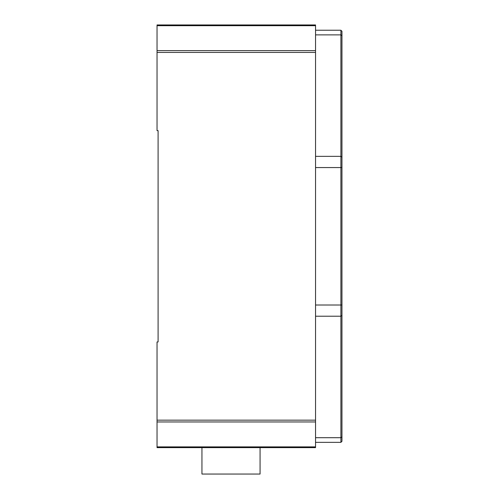 <?xml version="1.0" encoding="UTF-8"?>
<svg xmlns="http://www.w3.org/2000/svg" width="499" height="499" viewBox="0 0 499 499"><rect width="100%" height="100%" fill="white"/><g stroke="black" fill="none" stroke-linecap="round" stroke-linejoin="round"><path stroke-width="0.75" d="M201.945 447.634L201.945 474.05L260.066 474.05L260.066 447.634M157.035 446.886L157.035 420.158L315.543 420.158L315.543 447.634L157.035 447.634L157.035 446.886L315.543 446.886M157.035 52.426L157.035 50.624L315.543 50.624L315.543 52.426L157.035 52.426L157.035 130.619L158.096 130.619L158.096 341.965L157.035 341.965L157.035 420.158M157.035 50.624L157.035 24.95L315.543 24.95L315.543 50.624M315.543 421.961L157.035 421.961M315.543 25.699L157.035 25.699M315.543 420.158L315.543 52.426M340.904 442.351L340.904 30.233L315.543 30.233L340.904 30.233L341.965 31.287L341.965 441.291L340.904 442.351L315.543 442.351M341.965 35.622L340.904 34.874L315.543 34.874M315.543 156.355L340.904 156.355L341.965 157.104M315.543 305.014L341.965 305.014M341.965 167.564L315.543 167.564M315.543 437.704L340.904 437.704L341.965 436.962M341.965 315.474L340.904 316.223L315.543 316.223"/></g></svg>
